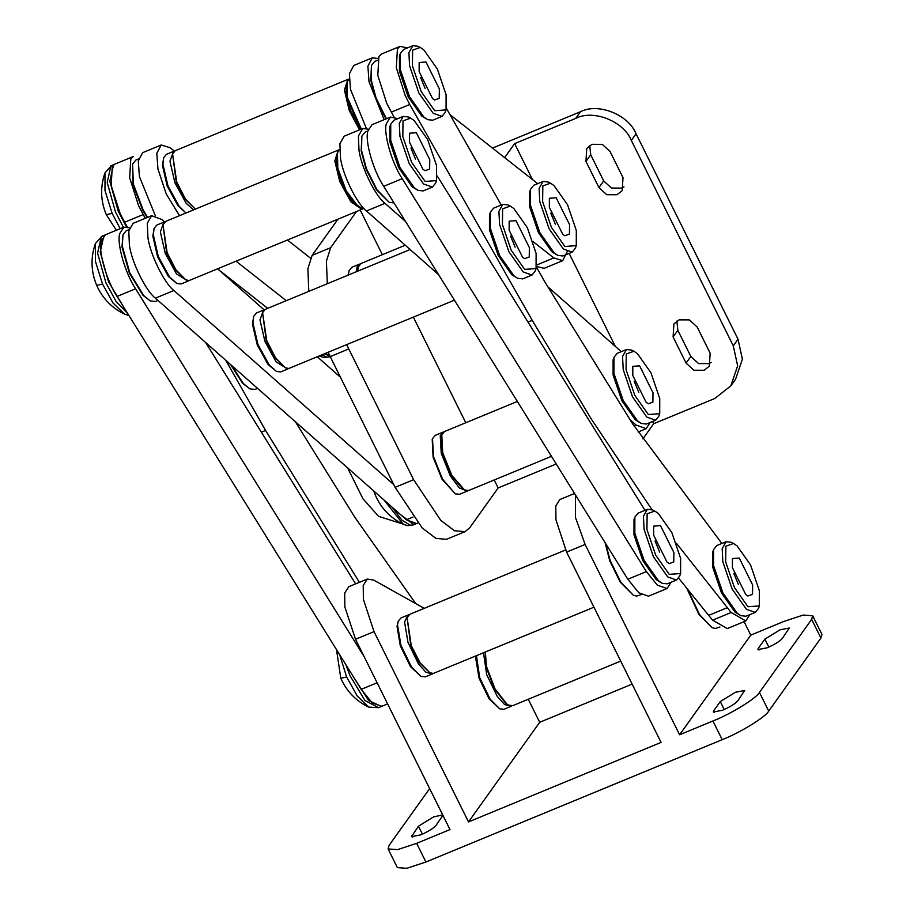 <?xml version="1.0" encoding="UTF-8"?>
<svg xmlns="http://www.w3.org/2000/svg" width="914" height="914" viewBox="0 0 914 914"><rect width="100%" height="100%" fill="white"/><g stroke="black" fill="none" stroke-linecap="round" stroke-linejoin="round"><path stroke-width="1.37" d="M758.243 648.426L757.912 649.603L767.189 647.775C774.649 644.507 779.688 641.411 782.315 638.486L789.285 628.021L780.008 629.837L764.881 639.126L758.243 648.426L759.043 650.037M713.628 710.875L713.297 712.04L722.586 710.224C730.035 706.945 735.073 703.849 737.701 700.935L744.682 690.458L735.393 692.286L720.278 701.575L713.628 710.875L714.428 712.486M442.707 814.911L433.579 816.91L418.452 826.199L411.483 836.676L420.76 834.848C428.22 831.58 433.259 828.484 435.887 825.559L442.913 815.322M632.134 684.106L539.694 722.289L468.505 821.926L661.073 742.408L566.611 552.102L555.941 519.769L555.792 505.888L559.882 499.535L574.54 493.48M528.269 699.267L539.694 722.289M679.593 734.765L712.92 720.997C730.823 714.028 756.404 698.307 759.443 692.424L811.655 619.349L812.672 615.75L803.235 615.065L784.109 621.349L750.782 635.116L679.593 734.765L585.12 544.447L575.443 517.427L575.42 494.897M744.087 621.634L750.782 635.116M429.649 788.599L389.113 845.347L388.096 848.946L397.362 867.615L406.799 868.3L425.924 862.016L722.197 739.677C740.089 732.697 765.681 716.987 768.72 711.092L820.921 638.018L821.949 634.419L812.672 615.75M388.096 848.946L397.533 849.632L416.658 843.336L449.985 829.569L355.523 639.263L344.852 606.942L344.704 593.049L348.794 586.708L367.314 579.065L363.224 585.406L363.372 599.287L374.032 631.62L468.505 821.926M424.222 608.347L373.655 580.047L367.314 579.065M671.105 582.252L667.026 588.525L648.517 596.179L638.84 592.832L627.827 579.248L383.709 186.33C373.449 171.124 364.709 140.836 367.828 131.239L371.964 124.715L390.472 117.072L397.796 118.637M667.026 588.525L657.349 585.177L646.347 571.604L402.229 178.687C391.957 163.48 383.229 133.181 386.348 123.596L390.472 117.072M437.292 176.059L644.964 510.309M407.393 47.939L400.069 46.363L397.43 48.762L396.31 67.716L405.256 95.684L409.758 104.504L532.211 320.346L591.221 418.92L651.956 509.669M400.069 46.363L381.561 54.006L378.922 56.405L377.802 75.359L386.736 103.339L393.934 116.878M676.451 543.327L731.154 612.506L745.778 620.937L749.857 614.654M721.843 543.476L632.477 423.616L545.281 282.62L536.484 267.117M501.249 205.01L446.466 108.458M727.178 607.741L708.658 615.385L712.634 620.149L727.258 628.581L745.778 620.937M708.658 615.385L678.679 578.185M387.616 703.917L381.881 706.282L372.204 702.935L361.19 689.35L117.072 296.433C106.801 281.238 98.072 250.939 101.191 241.342L105.316 234.818L123.836 227.175L129.514 227.803M364.172 656.698L135.592 288.79C125.321 273.583 116.592 243.295 119.711 233.698L123.836 227.175M205.696 342.567L355.626 583.886M143.121 214.607L124.612 222.251L120.1 213.442L111.165 185.462L112.285 166.519L114.924 164.109L133.433 156.465L130.793 158.865L129.674 177.819L138.62 205.799L145.235 218.332M225.781 360.299L265.574 430.46L359.396 582.332M415.71 603.583L354.906 517.37L295.393 421.765M124.612 222.251L127.297 226.992M605.685 543.613L610.141 560.442L620.88 582.287L633.288 595.208L620.206 582.115L609.707 560.739L605.125 542.699M633.288 595.208L636.647 596.099L641.194 594.603M687.854 589.827L699.633 614.699L712.029 627.61L698.959 614.516L686.962 588.707M712.029 627.61L715.388 628.501L719.946 627.004M429.866 672.75L419.275 662.433L410.786 645.81L407.107 617.636L411.243 645.547L419.96 662.627L429.866 672.75L433.327 673.447L593.963 607.204M565.583 549.977L409.792 614.311L407.107 617.636M433.133 673.469L432.265 673.984L425.833 672.144L418.486 663.952L407.975 642.336L404.559 622.011L407.941 615.076L408.912 614.825M420.988 676.417L410.409 666.534L400.309 645.798L397.03 626.284L398.218 621.303L397.521 624.925L400.938 645.25L411.449 666.854L420.988 676.417L425.227 676.886L432.265 673.984M407.941 615.076L400.903 617.978L398.218 621.303M485.357 652.059L486.408 666.237L495.045 688.962L506.996 704.191L508.618 705.151L506.093 703.746L494.451 688.928L486.042 666.809L485.208 652.116M508.618 705.151L512.857 705.619L620.709 661.085M511.874 705.871L511.006 706.385L504.585 704.545L497.239 696.354L486.716 674.749L483.506 652.825M476.468 655.726L479.69 677.651L490.201 699.256L499.73 708.83L489.15 698.936L479.062 678.199L475.783 658.686L476.263 655.806M499.73 708.83L503.968 709.298L511.006 706.385M174.471 151.141L170.118 147.714L161.207 144.995L156.808 153.289L157.928 168.919L166.165 193.825L179.498 215.681M161.207 144.995L142.698 152.638L138.288 160.933L139.408 176.573L155.277 215.567M236.132 261.244L286.253 300.683M310.509 258.159L287.487 240.039M218.869 269.881L267.733 308.326M325.258 353.524L329.748 355.672M377.985 58.462L372.295 57.833L367.896 66.128L369.016 81.757L384.188 119.665M372.295 57.833L353.787 65.477L349.377 73.771L350.496 89.401L366.365 128.406M533.068 241.616L553.804 257.931L562.716 260.661L567.206 251.624M537.695 183.645L449.996 114.661M536.598 266.534L544.207 268.305L562.716 260.661M164.566 221.942L161.755 219.451L151.61 215.704L147.314 223.233L147.908 237.389C150.022 254.172 164.326 283.386 173.911 290.503L393.763 484.626M151.61 215.704L133.101 223.347L128.794 230.876L129.388 245.032C131.502 261.815 145.806 291.029 155.391 298.147L406.399 519.792L416.544 523.539L417.767 523.025M340.454 377.242L317.318 356.803M264.18 309.892L217.703 268.853M556.215 463.981L498.153 487.95L494.2 479.976M465.786 422.759L413.368 317.147M382.36 254.686L360.185 210.014M598.933 187.564L606.725 194.693L616.996 194.739L622.206 190.626L623.005 177.624L610.026 151.484L602.246 144.355L591.975 144.321L586.754 148.422L585.954 161.424L598.933 187.564L603.686 180.926L611.466 188.055L621.749 188.09L623.988 186.879M697.165 327.018L689.385 319.889L679.102 319.854L673.892 323.967L673.092 336.958L686.071 363.098L693.863 370.227L704.134 370.273L709.344 366.16L710.144 353.158L697.165 327.018M492.486 148.091L580.493 111.737C597.985 102.505 628.558 114.638 636.064 133.798L631.323 140.436L733.291 345.858L738.032 339.208L742.385 359.179L735.576 379.207L730.834 385.845L737.644 365.817L733.291 345.858M631.323 140.436C623.805 121.276 593.243 109.154 575.751 118.386L580.493 111.737M532.485 179.555L514.651 143.612L575.751 118.386M730.834 385.845L714.794 398.493L653.693 423.73L652.573 421.468M615.293 346.372L569.148 253.407M346.657 344.692L413.619 479.69L440.742 520.317L454.441 530.748L465.032 531.662L469.682 527.812L498.153 487.95M356.46 211.557L330.639 247.705L326.401 261.118L327.315 283.728M348.725 348.965L330.217 356.62L395.099 487.333L413.619 479.69M321.877 354.918L327.006 357.18L330.24 356.654L328.137 352.336M308.795 291.372L307.881 268.762L312.12 255.349L330.639 247.705M337.94 219.2L312.12 255.349M465.032 531.662L446.523 539.306L435.921 538.403L422.222 527.972L395.099 487.333M504.631 157.642L514.651 143.612M642.896 438.846L653.693 423.73M402.309 523.836L378.567 516.353L362.961 498.781L347.628 467.888M636.064 133.798L738.032 339.208M589.724 145.532L590.707 154.774L603.686 180.926M676.863 321.065L677.845 330.32L690.824 356.46L698.604 363.589L708.876 363.623L711.126 362.412M368.376 129.171L362.698 128.531L358.402 136.072L358.996 150.216C361.11 167.011 375.414 196.213 384.988 203.331L405.553 221.485M362.698 128.531L344.178 136.186L339.882 143.715L340.476 157.859C342.59 174.654 356.894 203.868 366.48 210.974L438.583 274.646M629.552 419.275L636.007 424.976L646.152 428.723L650.22 422.439M621.28 351.65L547.475 286.482M389.158 202.291L376.385 189.644L366.046 169.067L361.19 151.084L361.853 136.152L361.521 150.399L366.491 168.793L377.071 189.838L389.158 202.291L394.025 202.931M367.885 130.988L365.063 132.153L361.853 136.152M150.296 300.923L142.995 295.336L129.342 273.046L121.962 246.894L122.99 234.784L122.293 246.14L129.834 272.898L143.795 295.69L150.296 300.923L155.391 301.483L157.962 300.42M129.023 229.631L126.201 230.796L122.99 234.784M231.528 365.372L243.398 383.629L249.91 388.873L242.587 383.274L230.534 364.503M249.91 388.873L254.995 389.433L257.577 388.37M385.971 118.923L375.643 98.358L370.787 80.375L371.45 65.442L371.118 79.689L376.088 98.084L386.416 118.74M377.482 60.29L374.66 61.455L371.45 65.442M147.108 217.555L142.527 209.82L133.021 184.674L132.587 164.074L133.375 184.114L143.098 209.832L147.554 217.383M138.62 158.922L135.798 160.087L132.587 164.074M337.78 151.793L336.169 163.377L340.728 181.018L350.69 199.743L361.064 208.186M363.441 208.518L361.784 209.26L350.873 201.834L339.7 181.372L334.821 160.864L338.237 150.125L339.22 149.873M185.748 279.833L175.157 269.516L166.668 252.892L162.989 224.718L167.125 252.63L175.842 269.71L185.748 279.833L189.209 280.518L362.561 209.032M338.237 150.125L165.663 221.394L162.989 224.718M360.173 207.809L356.826 205.913L345.355 190.877L337.266 169.033L337.415 152.684L337.803 168.153L346.223 190.9L358.174 206.564L363.886 208.438M339.597 149.622L337.415 152.684M189.015 280.552L188.135 281.066L176.516 273.937L165.32 253.521L160.361 231.985L163.812 222.159L164.794 221.908M176.859 283.5L168.347 276.416L157.596 256.811L152.844 236.132L154.1 228.386L153.323 234.887L158.282 256.423L169.478 276.851L176.859 283.5L181.098 283.968L188.135 281.066M163.812 222.159L156.774 225.061L154.1 228.386M285.362 367.782L274.76 357.465L266.282 340.842L262.592 312.668L266.728 340.579L275.457 357.671L285.362 367.782L288.813 368.479L454.441 300.18M410.135 249.522L265.277 309.343L262.592 312.668M288.618 368.502L287.75 369.016L276.131 361.898L264.934 341.482L259.976 319.934L263.426 310.109L264.397 309.857M276.474 371.461L267.962 364.366L257.211 344.761L252.447 324.082L253.704 316.335L252.938 322.848L257.897 344.384L269.093 364.8L276.474 371.461L280.712 371.918L287.75 369.016M263.426 310.109L256.388 313.011L253.704 316.335M347.377 81.083L345.766 92.68L350.325 110.308L360.573 129.411M359.51 129.857L349.297 110.663L344.418 90.155L347.834 79.427L348.817 79.175M176.265 182.183L172.586 154.009L176.722 181.92L185.439 199.012L195.356 209.135L184.754 198.806L176.265 182.183M347.834 79.427L175.26 150.684L172.586 154.009M360.744 129.342L346.863 98.335L347.012 81.986L347.4 97.444L361.361 129.091M349.194 78.912L347.012 81.986M193.505 209.9L186.125 203.239L174.917 182.811L169.958 161.275L173.409 151.45L174.391 151.198M185.028 212.094L177.956 205.707L167.205 186.102L162.441 165.423L163.697 157.676L162.932 164.177L167.89 185.725L179.087 206.141L185.028 212.094M173.409 151.45L166.371 154.352L163.697 157.676M357.328 271.332L358.185 267.345L357.328 271.332M405.268 245.226L361.03 263.495L358.345 266.819L357.603 271.218M356.117 271.835L357.26 266.477L360.322 263.883M348.063 275.16L349.091 270.647L348.337 275.045M359.545 264.112L351.764 267.322L349.091 270.647M517.37 401.452L444.455 431.568L441.782 434.893L442.696 452.659L451.79 475.28L464.541 490.007L462.781 489.093L451.173 475.211L442.33 453.195L441.611 435.407M464.541 490.007L468.779 490.475L551.462 456.326M441.393 436.001L442.365 453.333L451.242 475.337L464.049 489.755M468.002 490.692L467.294 491.081L459.354 487.973L450.374 476.023L441.256 453.413L440.251 435.612L443.747 431.956M442.97 432.173L435.201 435.384L432.516 438.709L433.476 456.623L442.604 479.233L455.275 493.834L441.988 479.164L433.099 457.149L432.219 439.6M455.275 493.834L459.525 494.291L467.294 491.081M381.504 706.419L368.673 700.592L354.278 678.234M345.846 664.649L350.028 675.72L364.937 700.478L378.499 707.676L368.696 707.093L357.18 695.954L346.669 677.011L339.597 654.584M122.956 305.904L108.538 281.706L100.22 252.024L103.956 235.435L104.961 234.989M128.897 315.467L124.567 314.176L113.05 303.037L102.551 284.083L95.376 261.164L95.41 243.547C90.52 257.645 90.943 271.584 96.69 285.351L102.551 284.083M98.861 239.434L101.751 239.24M126.44 226.843L118.135 211.008L109.817 181.315L113.553 164.726L114.558 164.28M120.18 228.683L112.148 213.385L104.973 190.466L105.007 172.837C100.117 186.936 100.551 200.874 106.287 214.653L112.148 213.385M416.167 523.676L413.071 524.156L400.481 514.559M391.809 506.904L402.023 520.249L410.432 525.242L413.174 524.933L407.598 525.63L403.36 524.35L384.006 500.004M329.965 356.129L324.516 353.832M319.934 356.277L324.173 357.557L329.737 356.86M658.331 513.462L654.801 511.052L647.146 513.794L646.929 529.457L655.715 555.221L669.219 574.346L680.599 573.524L680.622 558.351L671.836 532.599L658.331 513.462M680.599 573.524L679.73 576.026L676.52 580.013L667.688 576.905L653.396 556.649L644.084 529.377L643.433 516.284L647.329 509.327L652.425 509.886L654.801 511.052M662.17 583.281L656.263 579.705L642.759 560.568L633.973 534.816L633.996 519.643L634.853 517.141L634.83 533.193L644.13 560.465L658.434 580.721L662.17 583.281L667.266 583.84L676.52 580.013M647.329 509.327L638.075 513.154L634.853 517.141M660.502 525.641L673.881 552.57L673.755 561.973L669.162 563.618L667.049 562.167L653.67 535.238L653.681 526.133L660.502 525.641M659.657 552.102L655.075 541.008M414.202 120.545L410.672 118.135L403.017 120.877L402.811 136.54L411.597 162.292L425.101 181.429L436.469 180.595L436.492 165.434L427.706 139.671L414.202 120.545M436.469 180.595L435.612 183.108L432.402 187.096L423.57 183.988L409.266 163.732L399.966 136.46L399.304 123.367L403.211 116.409L408.295 116.969L410.672 118.135M418.052 190.363L412.134 186.776L398.63 167.65L389.844 141.899L389.878 126.726L390.735 124.213L390.712 140.276L400.012 167.548L414.316 187.804L418.052 190.363L423.136 190.923L432.402 187.096M403.211 116.409L393.945 120.225L390.735 124.213M416.384 132.724L429.763 159.653L429.637 169.056L425.044 170.701L422.919 169.25L409.541 142.321L409.563 133.215L416.384 132.724M415.539 159.173L410.957 148.079M737.072 545.864L733.542 543.464L725.887 546.195L725.682 561.87L734.468 587.622L747.972 606.747L759.34 605.925L759.363 590.752L750.577 565.001L737.072 545.864M759.34 605.925L758.483 608.427L755.261 612.414L746.441 609.307L732.137 589.05L722.837 561.779L722.174 548.697L726.07 541.728L731.166 542.288L733.542 543.464M740.911 615.682L735.005 612.106L721.5 592.969L712.714 567.217L712.737 552.045L713.606 549.543L713.571 565.606L722.883 592.878L737.175 613.134L740.911 615.682L746.007 616.242L755.261 612.414M726.07 541.728L716.816 545.555L713.606 549.543M739.255 558.043L752.633 584.983L752.508 594.374L747.903 596.019L745.79 594.58L732.411 567.64L732.434 558.545L739.255 558.043M738.409 584.503L733.828 573.409M513.817 208.495L510.286 206.084L502.631 208.826L502.414 224.49L511.2 250.253L524.705 269.379L536.084 268.556L536.107 253.384L527.321 227.632L513.817 208.495M536.084 268.556L535.216 271.058L532.005 275.045L523.174 271.938L508.881 251.681L499.57 224.41L498.918 211.317L502.814 204.359L507.91 204.919L510.286 206.084M517.655 278.313L511.749 274.737L498.244 255.6L489.458 229.848L489.481 214.676L490.35 212.174L490.315 228.237L499.615 255.509L513.919 275.765L517.655 278.313L522.751 278.873L532.005 275.045M502.814 204.359L493.56 208.186L490.35 212.174M515.987 220.674L529.366 247.603L529.24 257.005L524.647 258.651L522.534 257.2L509.155 230.271L509.167 221.177L515.987 220.674M515.142 247.134L510.572 236.041M637.446 353.661L633.916 351.25L626.261 353.992L626.044 369.656L634.83 395.408L648.346 414.545L659.714 413.711L659.737 398.538L650.951 372.786L637.446 353.661M659.714 413.711L658.845 416.224L655.635 420.212L646.815 417.092L632.511 396.836L623.211 369.564L622.548 356.483L626.444 349.514L631.54 350.073L633.916 351.25M641.285 423.468L635.379 419.892L621.874 400.766L613.088 375.003L613.111 359.842L613.98 357.328L613.945 373.392L623.245 400.663L637.549 420.92L641.285 423.468L646.381 424.027L655.635 420.212M626.444 349.514L617.19 353.341L613.98 357.328M639.629 365.829L652.996 392.769L652.87 402.16L648.277 403.805L646.164 402.366L632.785 375.437L632.796 366.331L639.629 365.829M638.783 392.289L634.202 381.195M554.021 185.588L550.491 183.177L542.836 185.919L542.619 201.583L551.405 227.346L564.909 246.472L576.277 245.649L576.311 230.477L567.525 204.725L554.021 185.588M576.277 245.649L575.42 248.151L572.21 252.138L563.378 249.031L549.074 228.774L539.774 201.503L539.123 188.41L543.019 181.452L548.103 182.012L550.491 183.177M557.86 255.406L551.953 251.83L538.449 232.693L529.663 206.941L529.686 191.769L530.543 189.267L530.52 205.33L539.82 232.602L554.124 252.847L557.86 255.406L562.944 255.966L572.21 252.138M543.019 181.452L533.765 185.279L530.543 189.267M556.192 197.767L569.571 224.695L569.445 234.098L564.852 235.743L562.738 234.292L549.36 207.364L549.371 198.269L556.192 197.767M555.346 224.227L550.765 213.133M423.799 49.836L420.28 47.425L412.614 50.167L412.408 65.831L421.194 91.594L434.698 110.72L446.066 109.897L446.101 94.725L437.315 68.973L423.799 49.836M446.066 109.897L445.209 112.399L441.999 116.386L433.167 113.279L418.863 93.022L409.563 65.751L408.912 52.658L412.808 45.7L417.892 46.26L420.28 47.425M427.649 119.654L421.742 116.078L408.227 96.941L399.441 71.189L399.475 56.017L400.332 53.515L400.309 69.578L409.609 96.85L423.913 117.095L427.649 119.654L432.733 120.214L441.999 116.386M412.808 45.7L403.542 49.527L400.332 53.515M425.981 62.015L439.36 88.944L439.234 98.346L434.641 99.992L432.516 98.541L419.149 71.612L419.16 62.506L425.981 62.015M425.136 88.475L420.554 77.382M411.814 835.499L412.614 837.121M566.611 552.102L585.12 544.447M712.92 720.997L722.197 739.677M416.658 843.336L425.924 862.016M355.523 639.263L374.032 631.62M759.443 692.424L768.72 711.092M811.655 619.349L820.921 638.018M418.452 826.199L422.405 834.151M720.278 701.575L724.219 709.515M764.881 639.126L768.834 647.078M383.709 186.33L402.229 178.687M627.827 579.248L646.347 571.604M409.758 104.504L391.249 112.148M731.154 612.506L712.634 620.149M528.018 322.082L532.211 320.346M117.072 296.433L135.592 288.79M361.19 689.35L377.116 682.781M261.381 432.185L265.574 430.46M553.804 257.931L536.826 264.946M173.911 290.503L155.391 298.147M413.025 517.05L406.399 519.792M677.845 330.32L673.092 336.958M690.824 356.46L686.071 363.098M590.707 154.774L585.954 161.424M384.988 203.331L366.48 210.974M636.007 424.976L633.973 425.821M346.669 677.011L340.808 678.268L336.489 649.591M104.584 235.127L101.328 236.52L97.592 253.109L105.898 282.803L116.192 301.631L127.732 313.605M114.181 164.417L110.925 165.822L107.189 182.4L115.507 212.094L123.436 227.335M638.189 432.002L646.152 428.723M358.002 267.825L358.345 266.819M441.428 435.887L441.782 434.893M432.173 439.714L432.516 438.709M381.138 706.591L378.499 707.676M368.696 707.093C355.9 700.867 346.6 691.27 340.808 678.268M101.945 236.212L95.41 243.547M124.567 314.176C111.771 307.949 102.482 298.341 96.69 285.351M111.542 165.503L105.007 172.837M116.352 230.259L106.287 214.653M403.36 524.35C389.056 517.324 379.219 506.31 373.849 491.309M415.801 523.836L413.174 524.933"/></g></svg>
